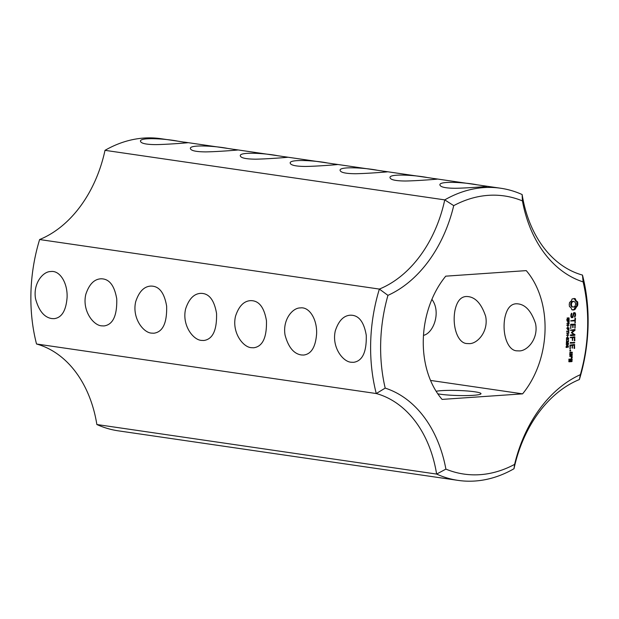 <?xml version="1.0" encoding="UTF-8"?>
<svg xmlns="http://www.w3.org/2000/svg" width="619" height="619" viewBox="0 0 619 619"><rect width="100%" height="100%" fill="white"/><g stroke="black" fill="none" stroke-linecap="round" stroke-linejoin="round"><path stroke-width="0.93" d="M96.866 424.526A147.616 107.783 98.3 0 0 118.322 430.839L458.075 480.383A147.616 107.783 98.3 0 0 513.994 468.738L514.613 464.382A140.536 102.615 98.3 0 1 445.897 469.117A125.177 91.403 98.3 0 0 385.196 388.113L376.267 393.537L36.521 343.994A118.097 86.227 98.3 0 1 96.866 424.526L436.619 474.077A147.616 107.783 98.3 0 0 458.075 480.383M445.897 469.117L436.619 474.077A118.097 86.227 98.3 0 0 376.267 393.537A147.616 107.783 98.3 0 1 379.37 289.081L387.951 295.356A125.177 91.403 98.3 0 0 453.719 205.64A140.536 102.615 98.3 0 1 522.428 200.904A125.177 91.403 98.3 0 0 583.129 281.9A140.536 102.615 98.3 0 1 580.374 374.665A125.177 91.403 98.3 0 0 514.613 464.382M580.374 374.665L579.376 379.54A118.097 86.227 98.3 0 0 513.994 468.738M436.124 391.262A23.623 2.522 -178.3 0 1 474.773 391.788A23.623 2.522 -178.3 0 1 480.994 393.692A23.623 2.522 -178.3 0 1 464.235 395.603A23.623 2.522 -178.3 0 1 437.795 393.823M39.624 239.538A118.097 86.227 98.3 0 0 105.006 150.332L444.751 199.883A118.097 86.227 98.3 0 1 379.37 289.081L39.624 239.538A147.616 107.783 98.3 0 0 36.521 343.994M351.236 362.239L353.526 362.324C362.44 361.101 366.688 352.079 366.262 335.274C363.918 321.64 358.594 314.955 350.284 315.203C343.607 315.628 338.624 320.812 335.328 330.763C331.467 346.988 342.872 361.914 351.236 362.239M301.337 354.958L303.627 355.051C311.249 354.138 315.566 347.097 316.603 333.912C317.284 319.242 309.237 306.544 300.377 307.922C292.516 307.674 282.372 319.907 285.08 335.158C288.361 347.213 293.777 353.813 301.337 354.958M251.43 347.685L253.72 347.77C262.634 346.547 266.882 337.525 266.456 320.719C264.112 307.086 258.781 300.401 250.471 300.648C243.801 301.074 238.81 306.258 235.522 316.208C231.661 332.434 243.066 347.36 251.43 347.685M101.717 325.849L104.007 325.942C112.921 324.712 117.169 315.69 116.743 298.884C114.399 285.258 109.068 278.565 100.765 278.813C94.088 279.239 89.097 284.431 85.809 294.373C81.948 310.599 93.353 325.524 101.717 325.849M201.523 340.404L203.821 340.496C212.727 339.266 216.975 330.252 216.549 313.438C214.205 299.813 208.882 293.12 200.571 293.367C193.894 293.793 188.911 298.985 185.615 308.927C181.754 325.153 193.159 340.079 201.523 340.404M151.624 333.13L153.914 333.215C162.828 331.993 167.068 322.971 166.643 306.165C164.298 292.532 158.975 285.846 150.665 286.094C143.987 286.52 139.004 291.704 135.708 301.654C131.855 317.88 143.26 332.805 151.624 333.13M51.818 318.568L54.108 318.661C61.722 317.756 66.047 310.707 67.084 297.522C67.765 282.86 59.718 270.155 50.859 271.54C42.997 271.292 32.853 283.525 35.554 298.768C38.835 310.823 44.259 317.423 51.818 318.568M387.951 295.356A140.536 102.615 98.3 0 0 385.196 388.113M442.082 399.402L522.591 393.854A82.667 60.36 -81.7 0 0 526.251 270.619L445.742 276.167A82.667 60.36 -81.7 0 0 442.082 399.402M577.643 301.871L576.088 300.757L575.244 298.675L572.173 298.884L571.205 301.089L569.581 302.42L569.232 304.517L569.457 306.567L571.012 307.682L571.855 309.763L574.919 309.554L577.767 304.95L577.643 301.871L575.995 301.337L573.983 298.412M568.025 319.884L567.197 319.806L567.228 317.833L567.36 319.489L567.84 319.559L568.699 317.756L569.232 319.389L568.768 319.884L568.714 318.158L568.025 319.884L566.857 319.961M567.058 319.443L567.623 319.675M568.699 317.756L569.14 318.034L568.35 317.918L568.497 318.7M568.962 318.336L568.227 318.089M575.02 312.665L573.627 312.757L572.451 316.882L571.724 316.928L571.337 315.984L571.902 313.554L571.453 313.229L570.811 316.232L571.399 317.663L572.799 317.57L573.983 313.454L574.703 313.4L575.09 314.351L574.525 316.773L574.974 317.106L575.631 314.135L575.02 312.665M574.974 318.375L574.927 320.162L570.672 320.812L574.904 320.874L575.105 322.994L575.508 318.336L574.974 318.375M568.799 322.46L568.002 322.344L567.816 321.083L567.012 320.75L569.194 320.596L569.016 322.182L568.219 322.066M569.054 325.292L566.872 325.439L568.884 323.42L566.927 323.559L569.124 323.041L569.109 323.644L567.283 325.045L569.054 325.292L566.88 325.269M567.909 327.289L567.94 326.058L567.646 327.25M568.582 329.772L567.785 329.664L567.6 328.403L566.795 328.062L568.977 327.915L568.799 329.501L568.002 329.385M575.33 324.271L570.826 324.24L570.703 328.527L571.074 324.936L572.676 324.828L572.854 327.668L573.202 324.789L574.788 324.681L574.95 328.232L575.33 324.271L574.401 323.992M568.846 332.457L568.621 331.428L566.695 331.56L566.702 331.165L568.629 331.033L568.923 329.958L568.59 332.426M568.768 335.111L566.578 335.266L567.662 334.802L567.708 333.324L566.648 333.007L568.83 332.86L567.963 333.308L567.917 334.778L568.768 335.111L566.586 335.096M567.615 337.131L567.654 335.893L567.352 337.092M572.165 332.604L575.02 330.182L574.912 329.525L570.393 330.19L573.914 330.306L571.383 332.658L573.798 334.678L570.532 334.91L570.509 335.622L574.741 335.336L574.896 334.655L571.453 332.504M568.397 339.436L566.687 339.552L566.733 338.005L567.6 337.703L568.451 337.889L568.706 338.639L568.397 339.436L567.662 339.328M567.6 337.703L568.451 337.889L567.654 337.773L567.909 338.523M566.617 342.384L566.431 340.404L568.002 341.758L568.521 340.334L568.451 341.874L567.569 342.021L566.671 340.79L566.37 342.346M567.174 341.572L568.002 341.758M568.25 344.59L566.532 344.706L566.578 343.158L567.445 342.856L568.296 343.042L568.552 343.8L568.25 344.59L567.507 344.481M567.445 342.856L568.296 343.042L567.499 342.926L567.755 343.684M574.842 340.705L574.695 336.806L570.176 337.471L572.289 337.68L572.474 340.527L572.815 337.649L574.409 337.541L574.316 340.736L574.842 340.705L574.316 340.628M574.788 342.547L570.308 342.5L570.285 343.212L574.502 342.926L574.788 342.547L573.852 342.253M567.259 347.437L566.393 347.29L566.199 346.578L567.236 345.441L568.141 345.735L568.42 347.158L567.507 345.835L567.259 347.437L566.13 347.429M568.389 346.16L566.818 346.036M570.679 350.617L569.913 351.081L570.254 350.045L570.679 350.617L569.797 350.725M574.618 348.358L574.471 344.466L569.952 345.123L570.099 349.046L570.463 345.456L572.064 345.34L572.242 348.18L572.59 345.309L574.184 345.201L574.084 348.396L574.618 348.358L574.092 348.288M569.913 355.144L572.049 354.997L572.134 352.188L569.998 352.335L569.913 355.144M572.273 355.979L569.627 356.165L570.942 356.428L571.623 358.471L572.235 357.271L571.654 356.382L572.273 355.979L571.352 355.685M572.18 359.136L570.625 358.888L570.3 361.001L569.271 361.07L569.789 359.306L569.07 358.997L568.985 361.806L571.855 361.612L572.18 359.136L571.26 358.85M579.376 379.54A147.616 107.783 98.3 0 0 582.479 275.084L583.129 281.9M430.538 380.43L522.591 393.854M177.738 141.147L187.719 142.718C189.112 142.687 168.538 144.42 155.856 144.622C146.192 144.537 141.07 143.438 140.505 141.31C139.205 137.023 166.217 138.764 177.738 141.147L160.925 138.695A147.616 107.783 98.3 0 0 105.006 150.332M453.719 205.64L444.751 199.883A147.616 107.783 98.3 0 1 500.678 188.238A147.616 107.783 98.3 0 1 522.134 194.544L522.428 200.904M522.134 194.544A118.097 86.227 98.3 0 0 582.479 275.084M516.834 350.826L519.209 350.911C527.303 351.105 538.638 338.755 535.559 323.605C531.071 310.204 524.541 303.604 515.967 303.782C510.466 304.161 506.768 308.804 504.864 317.725C501.87 333.834 507.712 350.578 516.834 350.826M423.481 335.382C433.718 333.061 441.262 311.713 431.9 299.372M466.935 343.545L469.31 343.63C477.396 343.831 488.731 331.474 485.652 316.324C481.164 302.931 474.634 296.323 466.061 296.509C460.567 296.88 456.861 301.53 454.957 310.444C451.971 326.561 457.812 343.305 466.935 343.545M576.792 301.453L575.995 301.337M576.088 300.757L575.291 300.641M575.562 299.813L574.765 299.697M575.244 298.675L574.447 298.551M572.32 309.91L574.123 309.438L575.09 307.225L576.722 305.894L576.846 301.755M573.38 310.042L572.575 309.926M574.153 309.895L573.356 309.779M574.919 309.554L574.123 309.438M575.306 308.363L574.509 308.247M575.894 307.341L575.09 307.225M576.637 306.544L575.84 306.428M577.519 306.01L576.722 305.894M577.767 304.95L576.962 304.827M577.86 303.883L577.063 303.767M577.821 302.846L577.024 302.73M567.437 319.257L567.228 319.768M571.724 316.928L571.058 316.827M571.337 315.984L570.819 315.907M571.376 314.746L570.857 314.669M571.902 313.554L571.345 313.469M571.329 317.501L572.165 316.897M572.799 317.57L572.002 317.454M573.983 313.454L573.457 313.376M573.473 313.315L574.703 313.4M574.974 317.106L574.571 317.044M575.585 315.736L575.028 315.659M575.631 314.135L574.966 314.034M574.571 313.384L574.285 312.711M570.811 320.99L574.904 320.874M575.376 322.6L574.858 322.522M574.633 320.835L574.649 320.185M575.508 318.336L575.051 318.274M567.816 321.083L567.004 320.967M567.283 325.045L566.888 324.99M568.884 323.42L566.934 323.381M569.109 323.644L568.675 323.582M567.6 328.403L566.787 328.287M570.981 328.132L570.463 328.062M571.074 324.936L570.556 324.859M570.556 324.797L572.676 324.828M573.124 327.273L572.598 327.196M572.397 324.782L574.788 324.681M573.202 324.789L572.405 324.673M575.221 327.846L574.695 327.768M574.517 324.642L574.533 324.155M568.621 331.428L566.695 331.389M567.963 333.308L567.166 333.246M567.708 333.324L566.64 333.231M568.822 333.254L567.166 333.192M574.896 334.655L571.43 332.542M575.02 330.182L574.223 330.066L571.515 332.364M574.223 330.066L574.231 329.571M575.159 329.873L574.362 329.757M570.532 330.368L573.914 330.306M570.385 335.459L573.945 335.219L574.092 334.539M574.741 335.336L573.945 335.219M575.012 334.949L574.215 334.833M567.6 339.32L566.741 339.622M566.803 337.587L567.654 337.773M567.832 341.038L567.205 342.044M567.445 344.474L566.586 344.783M566.648 342.74L567.499 342.926M574.138 337.494L574.022 336.852M574.95 337.131L574.153 337.015M570.316 337.649L572.289 337.68M572.745 340.133L572.219 340.055M572.018 337.641L574.409 337.541M572.815 337.649L572.018 337.533M570.161 343.05L573.991 342.431M574.502 342.926L573.705 342.81M567.236 345.975L566.71 345.719L567.236 345.975M566.958 345.371L567.592 346.044M570.525 351.043L569.867 350.95M570.556 350.215L570.099 350.145M573.906 345.154L573.798 344.512M574.718 344.791L573.921 344.675M570.37 348.652L569.851 348.582M570.463 345.456L569.944 345.379M569.944 345.317L572.064 345.34M572.521 347.793L571.995 347.716M571.794 345.301L574.184 345.201M572.59 345.309L571.794 345.193M569.789 354.981L571.252 354.88L571.523 354.323M572.049 354.997L571.252 354.88M572.32 354.633L571.515 354.517M571.569 352.884L571.453 352.234M572.382 352.521L571.577 352.404M569.751 356.343L570.942 356.428M572.227 357.767L571.538 357.666M572.235 357.271L570.85 356.265L571.476 355.863M571.654 356.382L570.85 356.265M572.01 356.358L571.213 356.242M569.271 361.07L568.753 361.001M569.31 359.693L568.791 359.616M569.519 359.678L568.791 359.569M569.789 359.306L568.993 359.19M568.861 361.643L571.051 361.488L571.329 360.931M571.855 361.612L571.051 361.488M572.118 361.241L571.322 361.125M571.368 359.492L571.383 359.02M331.188 163.524L337.432 164.546C338.825 164.515 318.251 166.256 305.569 166.457C295.905 166.372 290.783 165.265 290.218 163.145C288.918 158.859 315.93 160.6 327.451 162.975L331.188 163.524M281.281 156.243L287.526 157.272C288.918 157.241 268.344 158.975 255.662 159.176C245.998 159.091 240.884 157.992 240.311 155.864C239.019 151.578 266.023 153.319 277.544 155.702L281.281 156.243M480.901 185.352L487.145 186.381C488.538 186.35 467.964 188.083 455.282 188.284C445.618 188.207 440.496 187.1 439.931 184.98C438.631 180.686 465.643 182.427 477.164 184.81L480.901 185.352M430.994 178.079L437.238 179.1C438.631 179.069 418.057 180.81 405.375 181.011C395.711 180.926 390.597 179.827 390.024 177.699C388.724 173.413 415.736 175.154 427.257 177.529L430.994 178.079M381.087 170.798L387.339 171.827C388.724 171.796 368.15 173.529 355.468 173.73C345.804 173.653 340.69 172.546 340.117 170.426C338.825 166.132 365.837 167.873 377.35 170.256L381.087 170.798M231.374 148.97L237.626 149.991C239.019 149.96 218.437 151.701 205.756 151.895C196.091 151.817 190.977 150.711 190.404 148.591C189.112 144.304 216.124 146.045 227.637 148.421L231.374 148.97M572.668 306.978L571.182 306.243L570.617 304.246L571.306 302.173L572.838 301.229L575.113 302.08L575.678 304.068L574.997 306.15L574.3 306.815L572.668 306.978M568.938 321.006L568.064 321.068L568.482 322.166L568.938 321.006L567.267 321.006M568.722 328.325L567.847 328.387L568.265 329.486L568.722 328.325L567.05 328.325M568.25 338.175L566.927 338.26L567.166 339.344L568.219 339.173L568.412 338.353L566.408 338.036M568.095 343.328L566.772 343.421L567.012 344.497L568.064 344.326L568.257 343.514L566.253 343.189M569.72 352.9L571.848 352.923L571.809 354.3L569.681 354.339M570.347 359.453L571.646 359.531L571.608 360.916L570.308 360.892M573.465 307.094L571.84 306.807M572.637 306.923L571.182 306.243M571.979 306.359L571.554 305.477L570.757 305.36M571.554 305.477L571.422 304.362L570.617 304.246M571.422 304.362L571.616 303.233L570.819 303.117M571.616 303.233L572.103 302.289L571.306 302.173M572.103 302.289L572.799 301.623L572.002 301.507M572.799 301.623L573.635 301.345M568.064 321.068L567.267 320.952M567.847 328.387L567.05 328.271M566.478 339.204L567.166 339.344M566.323 344.357L567.012 344.497M567.298 345.843L566.486 346.331L566.927 347.143L567.383 346.137L566.524 345.735M566.238 346.957L566.927 347.143M570.2 354.416L570.238 353.031L569.72 352.962M570.238 353.031L571.848 352.923M570.834 360.962L570.873 359.585L570.347 359.507M570.873 359.585L571.646 359.531M567.522 319.659L567.105 319.597M569.016 322.182L568.629 322.128M568.799 329.501L568.412 329.447M566.989 340.783L566.424 340.698M567.809 341.727L567.228 341.642M568.451 341.874L567.646 341.758M567.491 347.158L567.105 347.104M568.141 345.735L567.344 345.619M567.058 339.328L566.486 339.243M567.205 338.152L566.671 338.075M567.584 338.106L566.787 337.989M566.903 344.481L566.331 344.396M567.05 343.305L566.517 343.228M567.43 343.259L566.633 343.143M566.695 347.112L566.269 347.05M566.795 345.936L566.4 345.882M567.963 318.042L568.76 318.158M566.772 319.551L567.569 319.667M567.105 341.642L567.902 341.758M566.795 345.727L567.592 345.843M500.678 188.238L483.865 185.785M477.164 184.81L433.965 178.512M427.257 177.529L384.059 171.231M377.35 170.256L334.152 163.95M327.451 162.975L284.253 156.677M277.544 155.702L234.346 149.396M227.637 148.421L184.439 142.122M567.6 322.042L568.397 322.159M567.383 329.362L568.18 329.478M566.315 339.22L567.112 339.336M567.244 337.997L568.041 338.113M566.161 344.373L566.958 344.489M567.089 343.15L567.886 343.266M566.006 347.027L566.803 347.143"/></g></svg>
